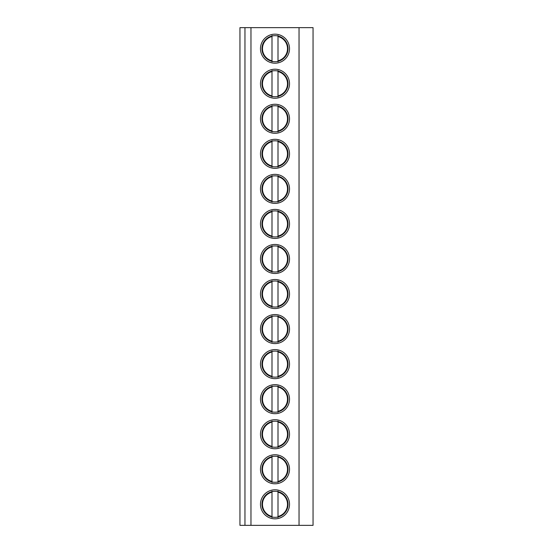 <?xml version="1.0" encoding="UTF-8"?>
<svg xmlns="http://www.w3.org/2000/svg" width="553" height="553" viewBox="0 0 553 553"><rect width="100%" height="100%" fill="white"/><g stroke="black" fill="none" stroke-linecap="round" stroke-linejoin="round"><path stroke-width="0.83" d="M244.958 525.35L244.958 27.65L239.947 27.65L239.947 525.35L313.053 525.35L313.053 27.65L299.035 27.65L299.035 525.35M244.958 27.65L250.965 27.65L250.965 525.35M250.965 27.65L299.035 27.65M289.516 48.678A14.523 14.523 0 0 0 275 34.162A14.523 14.523 0 0 0 260.477 48.678A14.523 14.523 0 0 0 275 63.201A14.523 14.523 0 0 0 289.516 48.678M289.516 83.731A14.523 14.523 0 0 0 275 69.208A14.523 14.523 0 0 0 260.477 83.731A14.523 14.523 0 0 0 275 98.247A14.523 14.523 0 0 0 289.516 83.731M289.516 118.777A14.523 14.523 0 0 0 275 104.254A14.523 14.523 0 0 0 260.477 118.777A14.523 14.523 0 0 0 275 133.301A14.523 14.523 0 0 0 289.516 118.777M289.516 153.831A14.523 14.523 0 0 0 275 139.308A14.523 14.523 0 0 0 260.477 153.831A14.523 14.523 0 0 0 275 168.347A14.523 14.523 0 0 0 289.516 153.831M289.516 188.877A14.523 14.523 0 0 0 275 174.354A14.523 14.523 0 0 0 260.477 188.877A14.523 14.523 0 0 0 275 203.4A14.523 14.523 0 0 0 289.516 188.877M289.516 223.924A14.523 14.523 0 0 0 275 209.407A14.523 14.523 0 0 0 260.477 223.924A14.523 14.523 0 0 0 275 238.447A14.523 14.523 0 0 0 289.516 223.924M289.516 258.977A14.523 14.523 0 0 0 275 244.454A14.523 14.523 0 0 0 260.477 258.977A14.523 14.523 0 0 0 275 273.493A14.523 14.523 0 0 0 289.516 258.977M289.516 294.023A14.523 14.523 0 0 0 275 279.507A14.523 14.523 0 0 0 260.477 294.023A14.523 14.523 0 0 0 275 308.546A14.523 14.523 0 0 0 289.516 294.023M289.516 329.076A14.523 14.523 0 0 0 275 314.553A14.523 14.523 0 0 0 260.477 329.076A14.523 14.523 0 0 0 275 343.593A14.523 14.523 0 0 0 289.516 329.076M289.516 364.123A14.523 14.523 0 0 0 275 349.6A14.523 14.523 0 0 0 260.477 364.123A14.523 14.523 0 0 0 275 378.646A14.523 14.523 0 0 0 289.516 364.123M289.516 399.169A14.523 14.523 0 0 0 275 384.653A14.523 14.523 0 0 0 260.477 399.169A14.523 14.523 0 0 0 275 413.692A14.523 14.523 0 0 0 289.516 399.169M289.516 434.223A14.523 14.523 0 0 0 275 419.699A14.523 14.523 0 0 0 260.477 434.223A14.523 14.523 0 0 0 275 448.746A14.523 14.523 0 0 0 289.516 434.223M289.516 469.269A14.523 14.523 0 0 0 275 454.753A14.523 14.523 0 0 0 260.477 469.269A14.523 14.523 0 0 0 275 483.792A14.523 14.523 0 0 0 289.516 469.269M289.516 504.322A14.523 14.523 0 0 0 275 489.799A14.523 14.523 0 0 0 260.477 504.322A14.523 14.523 0 0 0 275 518.838A14.523 14.523 0 0 0 289.516 504.322M288.016 48.678A13.016 13.016 0 0 1 275 61.701A13.016 13.016 0 0 1 261.977 48.678A13.016 13.016 0 0 1 275 35.662A13.016 13.016 0 0 1 288.016 48.678M278 61.348L278 61.86M278 35.496L278 36.014M271.993 36.014L271.993 35.496M271.993 61.86L271.993 61.348M271.993 60.83L271.993 36.526A12.519 12.519 0 0 0 271.993 60.83M278 60.83L278 36.526A12.519 12.519 0 0 1 278 60.83M288.016 83.731A13.016 13.016 0 0 1 275 96.747A13.016 13.016 0 0 1 261.977 83.731A13.016 13.016 0 0 1 275 70.708A13.016 13.016 0 0 1 288.016 83.731M271.993 71.061L271.993 70.549M271.993 96.913L271.993 96.395M278 96.395L278 96.913M278 70.549L278 71.061M271.993 95.883L271.993 71.579A12.519 12.519 0 0 0 271.993 95.883M278 95.883L278 71.579A12.519 12.519 0 0 1 278 95.883M288.016 118.777A13.016 13.016 0 0 1 275 131.794A13.016 13.016 0 0 1 261.977 118.777A13.016 13.016 0 0 1 275 105.761A13.016 13.016 0 0 1 288.016 118.777M271.993 106.114L271.993 105.595M271.993 131.96L271.993 131.448M278 131.448L278 131.96M278 105.595L278 106.114M271.993 130.93L271.993 106.625A12.519 12.519 0 0 0 271.993 130.93M278 130.93L278 106.625A12.519 12.519 0 0 1 278 130.93M288.016 153.831A13.016 13.016 0 0 1 275 166.847A13.016 13.016 0 0 1 261.977 153.831A13.016 13.016 0 0 1 275 140.808A13.016 13.016 0 0 1 288.016 153.831M271.993 141.16L271.993 140.649M271.993 167.006L271.993 166.494M278 166.494L278 167.006M278 140.649L278 141.16M271.993 165.976L271.993 141.679A12.519 12.519 0 0 0 271.993 165.976M278 165.976L278 141.679A12.519 12.519 0 0 1 278 165.976M288.016 188.877A13.016 13.016 0 0 1 275 201.893A13.016 13.016 0 0 1 261.977 188.877A13.016 13.016 0 0 1 275 175.861A13.016 13.016 0 0 1 288.016 188.877M271.993 176.207L271.993 175.695M271.993 202.059L271.993 201.541M278 201.541L278 202.059M278 175.695L278 176.207M271.993 201.029L271.993 176.725A12.519 12.519 0 0 0 271.993 201.029M278 201.029L278 176.725A12.519 12.519 0 0 1 278 201.029M288.016 223.924A13.016 13.016 0 0 1 275 236.947A13.016 13.016 0 0 1 261.977 223.924A13.016 13.016 0 0 1 275 210.907A13.016 13.016 0 0 1 288.016 223.924M271.993 211.26L271.993 210.748M271.993 237.106L271.993 236.594M278 236.594L278 237.106M278 210.748L278 211.26M271.993 236.076L271.993 211.771A12.519 12.519 0 0 0 271.993 236.076M278 236.076L278 211.771A12.519 12.519 0 0 1 278 236.076M288.016 258.977A13.016 13.016 0 0 1 275 271.993A13.016 13.016 0 0 1 261.977 258.977A13.016 13.016 0 0 1 275 245.954A13.016 13.016 0 0 1 288.016 258.977M271.993 246.306L271.993 245.795M271.993 272.159L271.993 271.641M278 271.641L278 272.159M278 245.795L278 246.306M271.993 271.129L271.993 246.825A12.519 12.519 0 0 0 271.993 271.129M278 271.129L278 246.825A12.519 12.519 0 0 1 278 271.129M288.016 294.023A13.016 13.016 0 0 1 275 307.046A13.016 13.016 0 0 1 261.977 294.023A13.016 13.016 0 0 1 275 281.007A13.016 13.016 0 0 1 288.016 294.023M271.993 281.359L271.993 280.841M271.993 307.205L271.993 306.694M278 306.694L278 307.205M278 280.841L278 281.359M271.993 306.175L271.993 281.871A12.519 12.519 0 0 0 271.993 306.175M278 306.175L278 281.871A12.519 12.519 0 0 1 278 306.175M288.016 329.076A13.016 13.016 0 0 1 275 342.093A13.016 13.016 0 0 1 261.977 329.076A13.016 13.016 0 0 1 275 316.053A13.016 13.016 0 0 1 288.016 329.076M271.993 316.406L271.993 315.894M271.993 342.252L271.993 341.74M278 341.74L278 342.252M278 315.894L278 316.406M271.993 341.229L271.993 316.924A12.519 12.519 0 0 0 271.993 341.229M278 341.229L278 316.924A12.519 12.519 0 0 1 278 341.229M288.016 364.123A13.016 13.016 0 0 1 275 377.139A13.016 13.016 0 0 1 261.977 364.123A13.016 13.016 0 0 1 275 351.107A13.016 13.016 0 0 1 288.016 364.123M271.993 351.459L271.993 350.941M271.993 377.305L271.993 376.793M278 376.793L278 377.305M278 350.941L278 351.459M271.993 376.275L271.993 351.971A12.519 12.519 0 0 0 271.993 376.275M278 376.275L278 351.971A12.519 12.519 0 0 1 278 376.275M288.016 399.169A13.016 13.016 0 0 1 275 412.192A13.016 13.016 0 0 1 261.977 399.169A13.016 13.016 0 0 1 275 386.153A13.016 13.016 0 0 1 288.016 399.169M271.993 386.506L271.993 385.994M271.993 412.351L271.993 411.84M278 411.84L278 412.351M278 385.994L278 386.506M271.993 411.321L271.993 387.024A12.519 12.519 0 0 0 271.993 411.321M278 411.321L278 387.024A12.519 12.519 0 0 1 278 411.321M288.016 434.223A13.016 13.016 0 0 1 275 447.239A13.016 13.016 0 0 1 261.977 434.223A13.016 13.016 0 0 1 275 421.206A13.016 13.016 0 0 1 288.016 434.223M271.993 421.552L271.993 421.04M271.993 447.405L271.993 446.886M278 446.886L278 447.405M278 421.04L278 421.552M271.993 446.375L271.993 422.07A12.519 12.519 0 0 0 271.993 446.375M278 446.375L278 422.07A12.519 12.519 0 0 1 278 446.375M288.016 469.269A13.016 13.016 0 0 1 275 482.292A13.016 13.016 0 0 1 261.977 469.269A13.016 13.016 0 0 1 275 456.253A13.016 13.016 0 0 1 288.016 469.269M271.993 456.605L271.993 456.087M271.993 482.451L271.993 481.94M278 481.94L278 482.451M278 456.087L278 456.605M271.993 481.421L271.993 457.117A12.519 12.519 0 0 0 271.993 481.421M278 481.421L278 457.117A12.519 12.519 0 0 1 278 481.421M288.016 504.322A13.016 13.016 0 0 1 275 517.338A13.016 13.016 0 0 1 261.977 504.322A13.016 13.016 0 0 1 275 491.299A13.016 13.016 0 0 1 288.016 504.322M271.993 491.652L271.993 491.14M271.993 517.504L271.993 516.986M278 516.986L278 517.504M278 491.14L278 491.652M271.993 516.474L271.993 492.17A12.519 12.519 0 0 0 271.993 516.474M278 516.474L278 492.17A12.519 12.519 0 0 1 278 516.474"/></g></svg>
